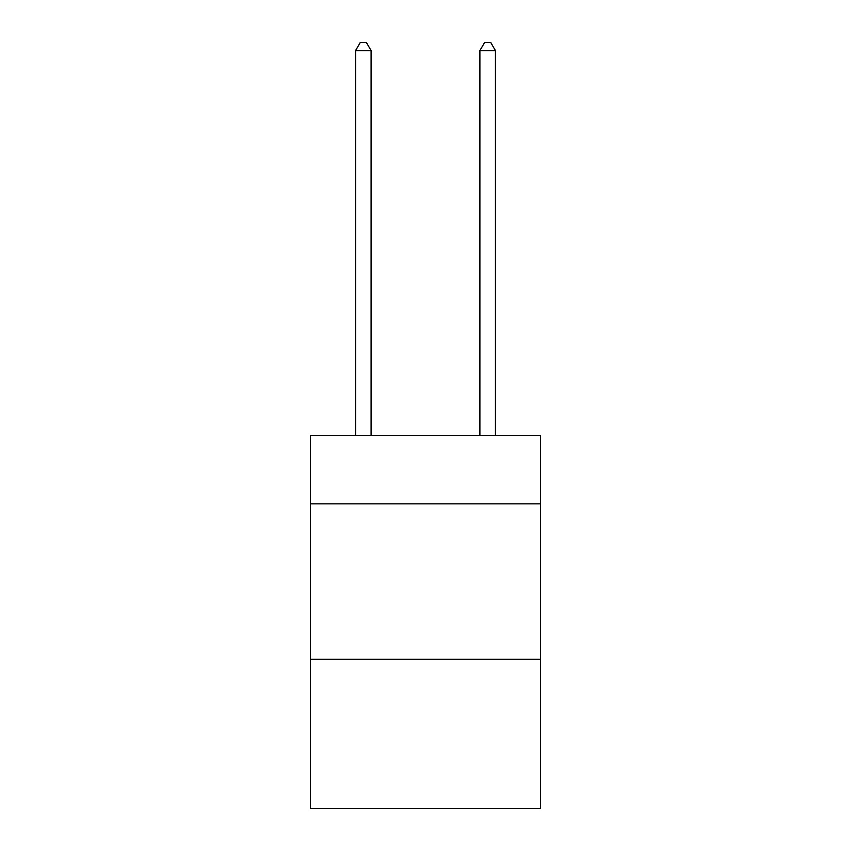 <?xml version="1.0" encoding="UTF-8"?>
<svg xmlns="http://www.w3.org/2000/svg" width="851" height="851" viewBox="0 0 851 851"><rect width="100%" height="100%" fill="white"/><g stroke="black" fill="none" stroke-linecap="round" stroke-linejoin="round"><path stroke-width="1.28" d="M540.513 503.835L540.513 435.446L310.487 435.446L310.487 503.835L540.513 503.835L540.513 808.45L310.487 808.45L310.487 503.835M540.513 659.248L310.487 659.248M371.1 435.446L371.1 50.635L355.558 50.635L355.558 435.446M355.558 50.635L360.228 42.55L366.441 42.55L371.1 50.635M495.442 435.446L495.442 50.635L479.9 50.635L479.9 435.446M479.9 50.635L484.559 42.55L490.772 42.55L495.442 50.635"/></g></svg>
